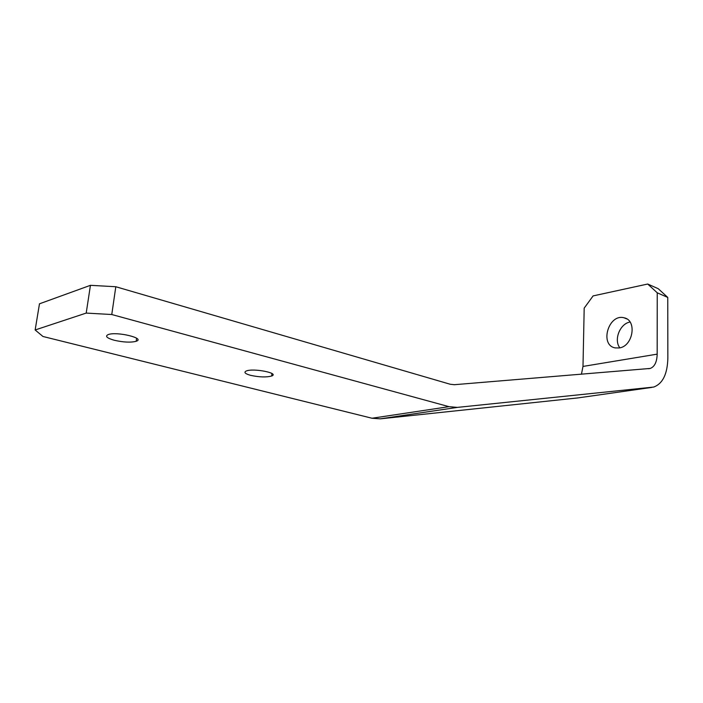 <?xml version="1.0" encoding="UTF-8"?>
<svg xmlns="http://www.w3.org/2000/svg" width="703" height="703" viewBox="0 0 703 703"><rect width="100%" height="100%" fill="white"/><g stroke="black" fill="none" stroke-linecap="round" stroke-linejoin="round"><path stroke-width="1.05" d="M250.611 375.34C245.11 373.785 243.633 372.362 246.173 371.043C253.15 367.889 279.82 373.144 271.692 376C266.375 377.432 259.345 377.212 250.611 375.34M114.317 340.27C106.935 338.161 104.861 336.271 108.095 334.628C116.408 331.192 145.741 338.231 136.206 341.271C130.828 342.669 123.535 342.335 114.317 340.27M619.202 347.959L615.195 347.906C599.255 345.182 608.552 313.459 623.992 317.782C637.296 319.988 633.192 346.324 619.202 347.959M630.037 322.027C619.949 323.652 613.543 339.892 619.853 347.827M667.753 297.422L657.243 292.808L647.718 284.03L658.219 288.687L667.753 297.422L667.85 358.196C667.437 374.084 662.709 383.706 653.676 387.063L457.337 407.397L449.006 406.668L111.768 314.522L86.205 313.081L90.441 285.321L115.81 286.736L450.245 384.26L454.393 384.699L650.257 368.442C654.634 366.72 656.945 361.948 657.173 354.145L657.243 292.808M581.451 374.233L582.989 366.43L584.193 308.125L593.095 295.91L647.718 284.03M90.441 285.321L39.473 303.81L35.15 329.971L42.953 336.482L372.001 418.241L380.297 418.839L577.892 397.916M35.15 329.971L86.205 313.081M115.81 286.736L111.768 314.522M582.989 366.43L657.173 354.145M380.297 418.839L457.337 407.397M576.943 398.047L651.848 387.397M372.001 418.241L449.006 406.668M271.692 376L271.938 373.53M136.206 341.271L136.628 338.266M626.716 318.881L623.992 317.782M650.257 368.442L648.544 368.715"/></g></svg>
